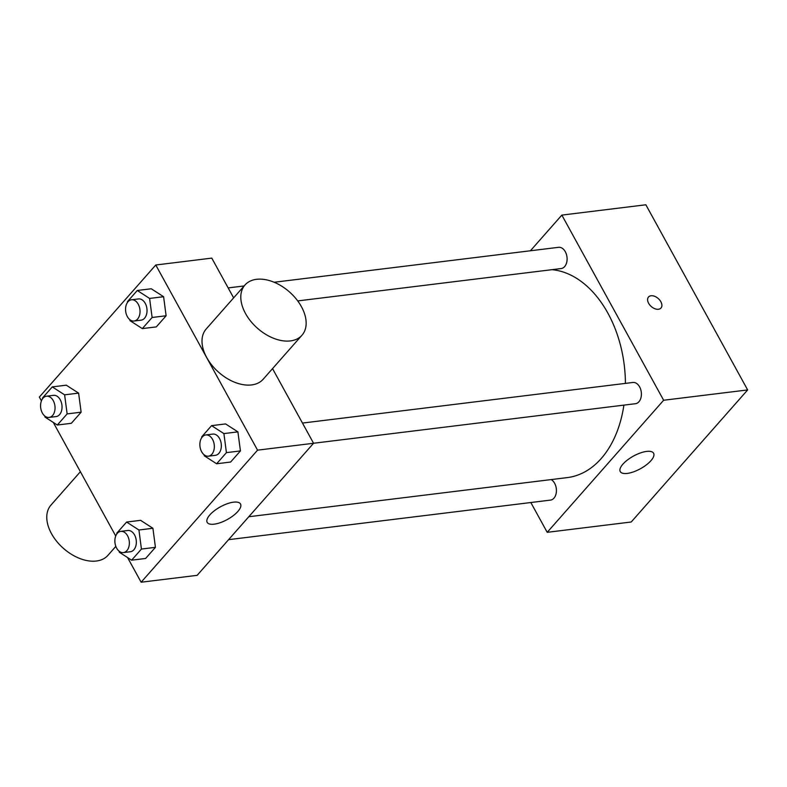 <?xml version="1.0" encoding="UTF-8"?>
<svg xmlns="http://www.w3.org/2000/svg" width="787" height="787" viewBox="0 0 787 787"><rect width="100%" height="100%" fill="white"/><g stroke="black" fill="none" stroke-linecap="round" stroke-linejoin="round"><path stroke-width="1.18" d="M530.408 250.778L561.849 215.107L645.861 204.777L747.65 389.929L631.223 521.997L547.211 532.327L530.832 502.529M302.464 423.072L632.876 382.472A10.693 7.181 83 0 1 641.297 392.211A10.693 7.181 83 0 1 635.483 403.701L313.56 443.258L197.144 575.336L141.139 582.223L127.583 557.57M274.142 282.258L558.563 247.315A10.693 7.181 83 0 1 566.994 257.054A10.693 7.181 83 0 1 561.18 268.544L297.722 300.919M561.849 215.107L663.638 400.249L547.211 532.327M551.156 479.578A10.693 7.181 83 0 1 556.419 491.039A10.693 7.181 83 0 1 550.497 500.109L228.594 539.666M551.943 269.675A104.661 70.24 83 0 1 625.409 383.387M623.894 405.128A104.661 70.24 83 0 1 567.299 477.601L248.81 516.734M660.991 308.022A8.323 5.302 41.4 0 0 659.722 300.073A8.323 5.302 41.4 0 0 651.036 295.764A8.323 5.302 -138.6 0 1 659.732 300.073A8.323 5.302 -138.6 0 1 660.991 308.022A8.323 5.302 -138.6 0 1 651.243 306.497A8.323 5.302 -138.6 0 1 648.508 297.014A8.323 5.302 -138.6 0 1 651.036 295.764A8.323 5.302 41.4 0 0 648.498 297.014M663.638 400.249L747.65 389.929M627.229 473.42A19.026 7.221 -28.8 0 1 620.254 471.58A19.026 7.221 -28.8 0 1 633.446 456.086A19.026 7.221 -28.8 0 1 653.603 453.243A19.026 7.221 -28.8 0 1 646.343 464.901A19.026 7.221 -28.8 0 1 627.229 473.42M41.436 400.858L39.35 397.071L155.777 265.003L211.782 258.116L233.631 297.87M272.538 368.621L313.57 443.268L257.556 450.154L141.139 582.223M140.588 520.335L152.914 528.274L155.433 547.339L145.634 558.455L155.433 547.339L152.914 528.274L140.588 520.335L126.589 522.056L138.915 529.995L141.434 549.06L131.626 560.177L119.309 552.238L119.171 551.244M151.271 288.77L163.598 296.709L166.116 315.764L156.318 326.89L166.116 315.764L163.598 296.709L151.271 288.77L137.272 290.482L149.599 298.43L152.117 317.486L142.319 328.602L129.993 320.663L129.865 319.67M115.738 536.016L53.28 422.412M155.777 265.003L257.556 450.154M66.285 385.177L78.611 393.116L81.13 412.181L71.332 423.298L81.13 412.181L78.611 393.116L66.285 385.177L52.286 386.899L64.613 394.838L67.131 413.903L57.323 425.019L45.007 417.08L44.869 416.087M225.584 423.927L237.9 431.866L240.429 450.921L230.621 462.048L240.429 450.921L237.9 431.866L225.584 423.927L211.575 425.649L223.901 433.588L226.42 452.643L216.622 463.769L204.295 455.821L204.167 454.827M233.552 502.165A19.026 7.221 -28.8 0 1 240.527 504.005A19.026 7.221 -28.8 0 1 227.335 519.499A19.026 7.221 -28.8 0 1 207.178 522.342A19.026 7.221 -28.8 0 1 214.438 510.694A19.026 7.221 -28.8 0 1 233.552 502.165M301.972 335.232L263.163 379.255A37.983 24.19 -138.6 0 1 206.725 357.564A37.983 24.19 -138.6 0 1 206.174 329.015L244.983 284.992A37.983 24.19 -138.6 0 1 289.478 291.967A37.983 24.19 -138.6 0 1 301.972 335.232A37.983 24.19 -138.6 0 1 245.524 313.541A37.983 24.19 -138.6 0 1 244.983 284.992M80.382 471.718L50.948 505.116A37.983 24.19 41.4 0 0 63.442 548.372A37.983 24.19 41.4 0 0 107.937 555.347L115.837 546.375M201.865 437.474L201.777 436.765L211.575 425.649M208.398 456.185L215.402 455.319A10.693 7.181 -97 0 0 220.94 449.19A10.693 7.181 -97 0 0 219.553 438.516A10.693 7.181 -97 0 0 212.795 434.09L205.791 434.945A10.693 7.181 -97 0 0 199.977 446.436A10.693 7.181 -97 0 0 208.398 456.185A10.693 7.181 -97 0 0 213.936 450.046A10.693 7.181 -97 0 0 212.549 439.382A10.693 7.181 -97 0 0 205.791 434.945M223.901 433.588L237.9 431.866M226.42 452.643L240.429 450.921M216.622 463.769L230.621 462.048M116.879 533.881L116.791 533.173L126.589 522.056M123.411 552.592L130.416 551.736A10.693 7.181 -97 0 0 135.944 545.598A10.693 7.181 -97 0 0 134.557 534.934A10.693 7.181 -97 0 0 127.809 530.497L120.805 531.363A10.693 7.181 -97 0 0 114.981 542.853A10.693 7.181 -97 0 0 123.411 552.592A10.693 7.181 -97 0 0 128.95 546.463A10.693 7.181 -97 0 0 127.563 535.79A10.693 7.181 -97 0 0 120.805 531.363M138.915 529.995L152.914 528.274M141.434 549.06L155.433 547.339M131.626 560.177L145.634 558.455M127.563 302.316L127.474 301.608L137.272 290.482M134.095 321.017L141.099 320.161A10.693 7.181 -97 0 0 146.628 314.033A10.693 7.181 -97 0 0 145.251 303.359A10.693 7.181 -97 0 0 138.492 298.932L131.488 299.788A10.693 7.181 -97 0 0 125.664 311.278A10.693 7.181 -97 0 0 134.095 321.017A10.693 7.181 -97 0 0 139.633 314.889A10.693 7.181 -97 0 0 138.246 304.225A10.693 7.181 -97 0 0 131.488 299.788M149.599 298.43L163.598 296.709M152.117 317.486L166.116 315.764M142.319 328.602L156.318 326.89M42.577 398.724L42.478 398.015L52.286 386.899M49.109 417.435L56.113 416.569A10.693 7.181 -97 0 0 61.642 410.44A10.693 7.181 -97 0 0 60.255 399.776A10.693 7.181 -97 0 0 53.496 395.34L46.502 396.205A10.693 7.181 -97 0 0 40.678 407.696A10.693 7.181 -97 0 0 49.109 417.435A10.693 7.181 -97 0 0 54.647 411.306A10.693 7.181 -97 0 0 53.26 400.632A10.693 7.181 -97 0 0 46.502 396.205M64.613 394.838L78.611 393.116M67.131 413.903L81.13 412.181M57.323 425.019L71.332 423.298M228.161 287.914L244.137 285.947"/></g></svg>
